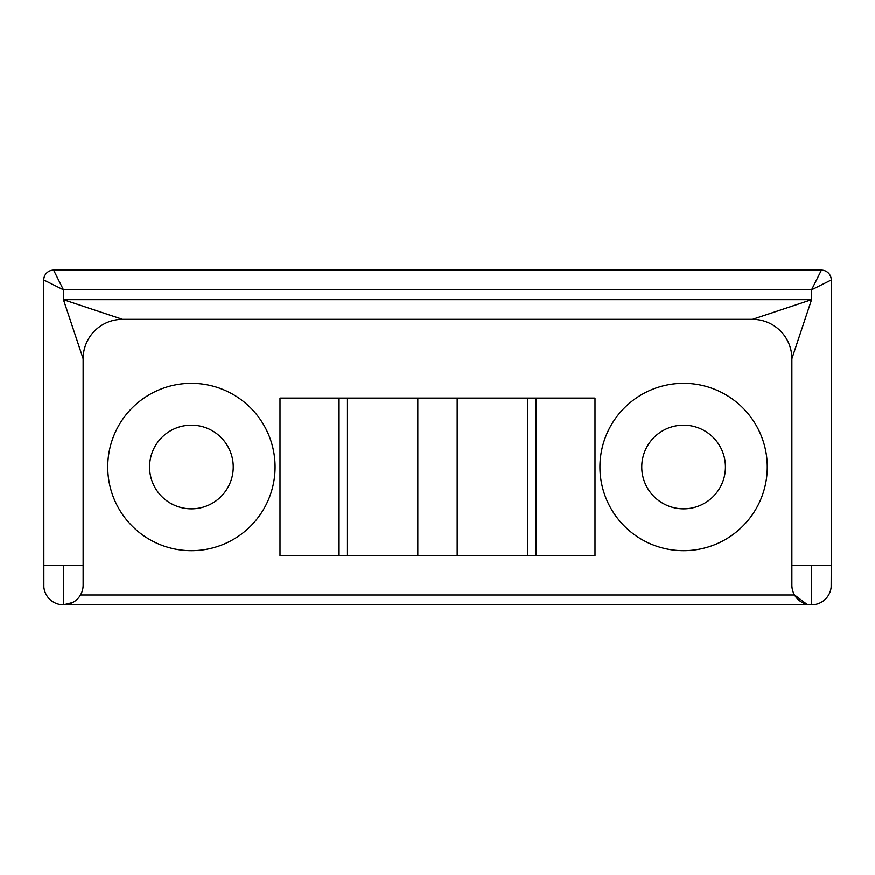<?xml version="1.0" encoding="UTF-8"?>
<svg xmlns="http://www.w3.org/2000/svg" width="875" height="875" viewBox="0 0 875 875"><rect width="100%" height="100%" fill="white"/><g stroke="black" fill="none" stroke-linecap="round" stroke-linejoin="round"><path stroke-width="1.31" d="M43.848 587.18L43.75 280L63.438 289.844L63.438 299.688L122.5 319.375L752.5 319.375L811.562 299.688L791.875 358.75L791.875 565.469L831.25 565.469L831.152 587.18M457.188 398.125L417.812 398.125L417.812 555.625L527.538 555.625L527.538 398.125L457.188 398.125L457.188 555.625M767.266 467.031A83.672 83.672 0 0 0 683.594 383.359A83.672 83.672 0 0 0 599.922 467.031A83.672 83.672 0 0 0 683.594 550.703A83.672 83.672 0 0 0 767.266 467.031M275.078 467.031A83.672 83.672 0 0 0 191.406 383.359A83.672 83.672 0 0 0 107.734 467.031A83.672 83.672 0 0 0 191.406 550.703A83.672 83.672 0 0 0 275.078 467.031M191.406 508.867A41.836 41.836 0 0 1 149.57 467.031A41.836 41.836 0 0 1 191.406 425.195A41.836 41.836 0 0 1 233.242 467.031A41.836 41.836 0 0 1 191.406 508.867M683.594 508.867A41.836 41.836 0 0 1 641.758 467.031A41.836 41.836 0 0 1 683.594 425.195A41.836 41.836 0 0 1 725.43 467.031A41.836 41.836 0 0 1 683.594 508.867M527.538 398.125L535.938 398.125L535.938 555.625L535.938 398.125L595 398.125L595 555.625L527.538 555.625M339.062 555.625L339.062 398.125L347.463 398.125L347.463 555.625L280 555.625L280 398.125L339.062 398.125M417.812 398.125L347.463 398.125M417.812 555.625L347.463 555.625M831.25 565.469L831.25 280L811.562 289.844L811.562 299.688L63.438 299.688L83.125 358.75L83.125 585.156A19.688 19.688 0 0 1 80.489 595L794.511 595A19.688 19.688 0 0 1 791.875 585.156L791.875 565.469M43.75 547.805L43.75 565.469L63.438 565.469L63.438 604.844A19.688 19.688 0 0 1 43.75 585.156A19.688 19.688 0 0 0 63.438 604.844L72.734 602.514M831.25 585.156A19.688 19.688 0 0 1 811.562 604.844A19.688 19.688 0 0 1 791.875 585.156A19.688 19.688 0 0 0 811.562 604.844L63.438 604.844A19.688 19.688 0 0 0 83.125 585.156A19.688 19.688 0 0 1 63.438 604.844M53.594 270.156L821.406 270.156L811.562 289.844L63.438 289.844L53.594 270.156A9.844 9.844 0 0 0 43.75 280A9.844 9.844 0 0 1 53.594 270.156M794.511 595L806.837 604.264M831.25 280A9.844 9.844 0 0 0 821.406 270.156A9.844 9.844 0 0 1 831.25 280M83.125 358.75A39.375 39.375 0 0 1 122.5 319.375A39.375 39.375 0 0 0 83.125 358.75M752.5 319.375A39.375 39.375 0 0 1 791.875 358.75A39.375 39.375 0 0 0 752.5 319.375M811.562 604.844L811.562 565.469M83.125 565.469L63.438 565.469"/></g></svg>
